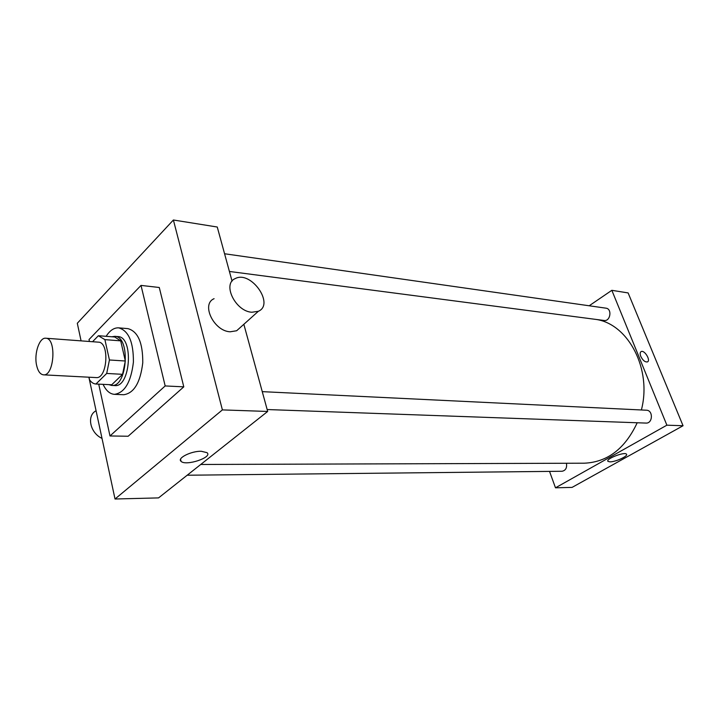 <?xml version="1.0" encoding="UTF-8"?>
<svg xmlns="http://www.w3.org/2000/svg" width="719" height="719" viewBox="0 0 719 719"><rect width="100%" height="100%" fill="white"/><g stroke="black" fill="none" stroke-linecap="round" stroke-linejoin="round"><path stroke-width="1.08" d="M36.543 365.054C33.973 353.406 39.446 337.274 45.773 338.227C56.747 338.056 54.32 376.388 43.446 374.833C40.174 374.392 37.864 371.13 36.543 365.054M45.773 338.227L98.422 342.163C109.773 342.055 107.419 379.12 96.166 377.583L43.446 374.833M98.952 335.755L114.707 336.995L120.711 340.851L125.313 361.001L122.563 374.329L111.724 384.773L95.942 384.009L106.7 373.449L109.432 359.985L104.893 339.638L98.359 335.737L92.562 341.723M88.976 377.205L89.524 379.776C91.367 382.445 93.488 383.856 95.888 384.009L95.942 384.009M108.803 384.629L111.643 385.429C127.506 387.55 130.768 336.24 114.761 336.339L111.84 336.771M114.761 336.339L117.88 336.582C133.905 336.492 130.651 387.703 114.77 385.573L111.643 385.429M122.563 374.329L106.7 373.449M120.711 340.851L104.893 339.638M125.313 361.001L109.432 359.985M106.133 336.321C109.863 330.443 114.042 327.621 118.68 327.855C128.638 330.659 133.545 342.1 133.401 362.169C131.011 382.095 124.693 392.817 114.456 394.345C109.827 393.985 106.044 390.651 103.087 384.35M118.68 327.855L127.946 328.637C137.958 331.441 142.892 342.819 142.766 362.762C140.376 382.562 134.031 393.221 123.74 394.731L114.456 394.345M89.435 341.489L89.012 339.548L141.014 285.407L165.172 385.941L109.989 435.966L98.719 384.144M141.014 285.407L159.276 287.492L183.785 386.849L128.153 436.244L109.989 435.966M183.785 386.849L165.172 385.941M88.877 377.205L115.022 499.004L222.387 409.902L173.396 219.996L77.301 323.271L81.076 340.869M232.057 281.156L217.264 227.024L173.396 219.996M115.022 499.004L158.548 497.899L267.675 411.457L243.849 324.296M201.275 451.262L207.054 452.682C212.914 457.338 185.826 466.379 181.062 461.346C176.775 458.21 191.2 450.966 201.275 451.262M267.675 411.457L222.387 409.902M240.604 327.208L236.65 330.749L230.17 331.792C213.867 331.198 200.808 304.065 214.091 298.7M102.017 438.401C90.019 432.937 86.406 415.564 96.085 410.756M251.839 312.244L258.346 311.291C275.009 304.326 250.859 270.101 235.284 278.568C221.982 283.78 235.446 311.408 251.839 312.244M596.419 319.479C628.559 324.422 652.097 369.368 641.375 409.974M637.196 422.763C625.063 448.71 607.438 462.182 584.304 463.198L200.745 464.474M187.174 475.223L562.078 471.26C565.673 470.505 567.129 467.835 566.455 463.252M224.562 253.753L605.964 308.172C612.363 308.775 610.422 321.627 604.104 320.485L229.406 271.458M262.255 391.648L646.435 410.216C653.346 410.225 652.852 423.644 645.959 423.078L267.153 409.542M549.532 471.394L555.49 487.815L666.881 425.181L611.842 290.314L589.185 305.782M555.49 487.815L572.081 487.392L683.05 425.738L628.127 292.93L611.842 290.314M683.05 425.738L666.881 425.181M609.928 461.841L608.004 461.382C605.092 459.162 624.469 451.514 626.429 454.129C628.739 455.873 615.527 462.029 609.928 461.841M640.773 356.372C639.838 353.856 639.982 352.247 641.204 351.546C644.601 349.785 651.081 360.65 647.388 361.918C644.988 362.205 642.786 360.354 640.773 356.372C639.838 353.856 639.982 352.247 641.204 351.546C644.601 349.793 651.081 360.659 647.388 361.927M111.67 384.764L95.888 384.009M181.062 461.346L180.559 459.252M258.346 311.291L236.65 330.749M607.816 460.888L608.004 461.382"/></g></svg>
